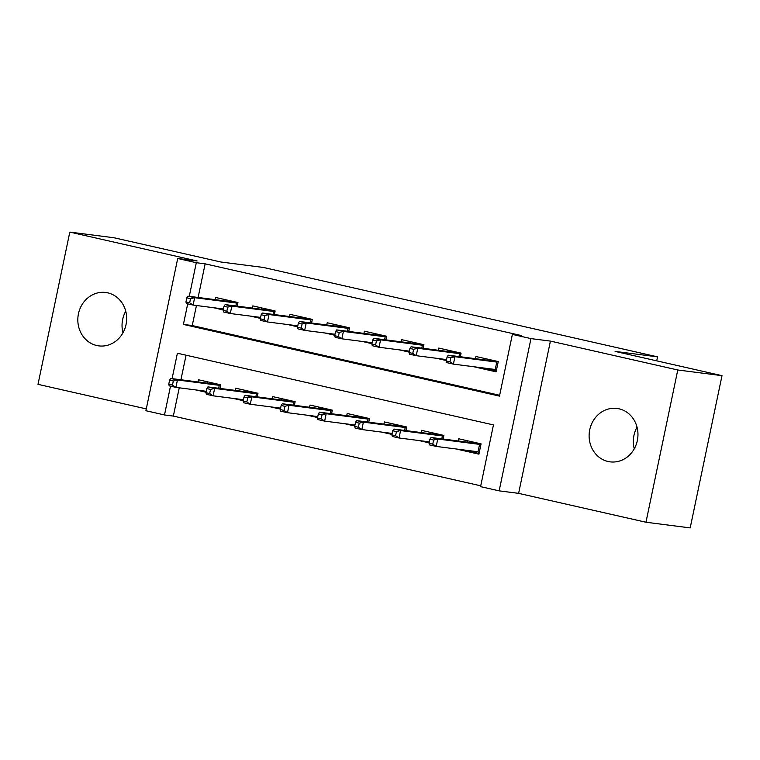 <?xml version="1.0" encoding="UTF-8"?>
<svg xmlns="http://www.w3.org/2000/svg" width="760" height="760" viewBox="0 0 760 760"><rect width="100%" height="100%" fill="white"/><g stroke="black" fill="none" stroke-linecap="round" stroke-linejoin="round"><path stroke-width="1.14" d="M96.738 345.515A26.923 24.387 -82.7 0 0 98.819 345.885A26.923 24.387 -82.7 0 0 126.255 323.437A26.923 24.387 -82.7 0 0 107.749 292.847A26.923 24.387 -82.7 0 0 105.668 292.476A26.923 24.387 -82.7 0 0 78.232 314.925A26.923 24.387 -82.7 0 0 96.738 345.515M608.038 461.481A26.923 24.387 -82.7 0 0 610.109 461.852A26.923 24.387 -82.7 0 0 637.554 439.403A26.923 24.387 -82.7 0 0 619.039 408.813A26.923 24.387 -82.7 0 0 616.958 408.443A26.923 24.387 -82.7 0 0 589.522 430.891A26.923 24.387 -82.7 0 0 608.038 461.481M179.246 387.809L173.337 416.081L164.493 414.95L145.901 410.733L177.707 258.485L196.298 262.703L189.278 296.334M656.707 360.848L657.542 356.849L263.378 267.453L220.932 262.01L114.028 237.766L69.806 232.094L38 384.341L146.281 408.899M657.542 356.849L615.096 351.405L722 375.659L690.194 527.906L645.971 522.234L677.778 369.987L550.42 341.097L530.964 338.608L499.158 490.856L480.567 486.637L493.458 424.916L177.393 353.229L172.083 378.632M550.42 341.097L518.614 493.354L645.971 522.234M518.614 493.354L499.158 490.856M173.337 416.081L480.738 485.811M722 375.659L677.778 369.987M237.206 306.137L237.956 302.527L215.65 297.464L215.184 299.649M274.388 314.573L275.139 310.954L252.833 305.9L252.377 308.085M311.572 323.01L312.331 319.39L290.016 314.336L289.56 316.521M348.755 331.445L349.514 327.826L327.199 322.762L326.743 324.957M385.938 339.881L386.697 336.262L364.382 331.198L363.926 333.393M423.13 348.308L423.88 344.688L401.574 339.635L401.109 341.82M460.313 356.744L461.063 353.124L438.757 348.07L438.301 350.255M465.747 450.262L456.599 449.084L478.914 454.147L481.061 443.859L458.745 438.795L458.289 440.99M428.564 441.826L419.416 440.648L429.134 442.852M391.381 433.39L382.233 432.221L391.951 434.425M354.188 424.954L345.04 423.785L354.768 425.99M317.005 416.518L307.857 415.349L317.585 417.553M279.822 408.091L270.674 406.913L280.392 409.117M242.639 399.655L233.491 398.477L243.209 400.691M186.057 355.195L180.927 379.762M443.118 439.042L443.878 435.423L421.562 430.359L421.106 432.554M405.935 430.606L406.685 426.987L384.38 421.933L383.923 424.118M368.752 422.17L369.502 418.56L347.197 413.497L346.74 415.682M331.559 413.744L332.32 410.124L310.004 405.061L309.548 407.255M294.376 405.308L295.137 401.688L272.821 396.625L272.365 398.82M257.194 396.872L257.953 393.252L235.638 388.198L235.182 390.383M220.01 388.436L220.761 384.816L198.455 379.762L197.999 381.947M196.317 390.003L206.026 392.255M187.701 303.858L183.407 324.425L499.481 396.112L512.373 334.39L521.217 335.521L205.143 263.834L198.123 297.464M196.441 305.51L192.251 325.555L499.653 395.276M473.803 366.738L496.1 371.849L498.256 361.56L475.94 356.497L475.484 358.691M436.62 358.302L446.329 360.563M399.427 349.875L409.146 352.127M362.244 341.44L371.953 343.691M325.062 333.003L334.77 335.255M287.878 324.567L297.587 326.819M250.695 316.141L260.404 318.392M213.503 307.705L223.221 309.956M177.707 258.485L197.163 260.984L69.806 232.094M205.143 263.834L196.298 262.703M512.373 334.39L530.964 338.608M170.506 386.156L164.493 414.95M192.251 325.555L183.407 324.425M482.942 367.963L473.793 366.785M205.457 391.219L196.308 390.051M445.759 359.527L436.61 358.349M408.566 351.091L399.418 349.923M371.383 342.655L362.235 341.487M334.2 334.229L325.052 333.051M297.017 325.793L287.869 324.615M259.834 317.357L250.686 316.188M222.642 308.921L213.493 307.752M634.258 448.808A26.923 24.387 97.3 0 1 637.032 427.158M122.968 332.842A26.923 24.387 97.3 0 1 125.742 311.191M487.692 368.524L487.55 369.189L482.952 367.916M484.633 359.86L484.909 358.53M489.373 360.468L489.554 359.584M488.053 368.572L487.55 369.189L496.242 371.165M450.813 357.732L447.099 356.887L446.234 361L449.958 361.845L450.813 357.732L454.945 356.716L448.248 355.195L490.086 360.563L496.774 362.083L497.981 361.503M449.958 361.845L453.397 364.125L495.225 369.483L496.774 362.083L454.945 356.716L453.397 364.125L446.699 362.606L446.234 361M448.248 355.195L447.099 356.887M495.225 369.483L496.337 370.728M489.877 359.66L490.086 360.563M467.713 440.828L467.438 442.159M465.756 450.214L470.354 451.487L470.497 450.822M479.056 453.463L470.354 451.487L470.858 450.86M472.178 442.766L472.368 441.883M429.903 439.185L429.039 443.298L432.763 444.144L433.618 440.03L429.903 439.185L431.062 437.494L437.75 439.014L436.202 446.424L478.03 451.782L479.579 444.381L472.891 442.861L472.682 441.959M433.618 440.03L437.75 439.014L479.579 444.381L480.795 443.792M431.062 437.494L472.891 442.861M432.763 444.144L436.202 446.424L429.514 444.904L429.039 443.298M479.142 453.026L478.03 451.782M446.471 359.879L445.769 359.48M447.45 351.433L447.726 350.103M452.19 352.041L452.371 351.158M413.63 349.296L409.906 348.45L409.051 352.564L412.765 353.409L413.63 349.296L417.762 348.279L411.065 346.769L452.894 352.127L459.591 353.647L460.798 353.067M458.983 356.573L459.591 353.647L417.762 348.279L416.214 355.69L446.528 359.575M412.765 353.409L416.214 355.69L409.516 354.169L409.051 352.564M411.065 346.769L409.906 348.45M452.684 351.224L452.894 352.127M409.288 351.443L408.576 351.044M410.257 342.998L410.542 341.667M415.007 343.606L415.188 342.722M376.447 340.86L372.723 340.024L371.868 344.137L375.582 344.974L376.447 340.86L380.57 339.853L373.882 338.333L415.71 343.691L422.408 345.211L423.615 344.631M421.791 348.137L422.408 345.211L380.57 339.853L379.031 347.253L409.345 351.139M375.582 344.974L379.031 347.253L372.334 345.733L371.868 344.137M373.882 338.333L372.723 340.024M415.501 342.788L415.71 343.691M372.106 343.007L371.393 342.608M373.074 334.562L373.35 333.231M377.815 335.169L378.005 334.286M339.255 332.433L335.54 331.588L334.685 335.702L338.399 336.547L339.255 332.433L343.387 331.417L336.699 329.897L378.527 335.264L385.215 336.775L386.431 336.195M384.608 339.71L385.215 336.775L343.387 331.417L341.838 338.817L372.162 342.712M338.399 336.547L341.838 338.817L335.151 337.307L334.685 335.702M336.699 329.897L335.54 331.588M378.318 334.362L378.527 335.264M334.913 334.571L334.21 334.181M335.891 326.125L336.167 324.795M340.632 326.733L340.822 325.85M302.072 323.998L298.357 323.152L297.492 327.265L301.216 328.111L302.072 323.998L306.204 322.981L299.506 321.461L341.344 326.828L348.033 328.349L349.248 327.769M347.424 331.274L348.033 328.349L306.204 322.981L304.655 330.391L334.979 334.276M301.216 328.111L304.655 330.391L297.967 328.871L297.492 327.265M299.506 321.461L298.357 323.152M341.135 325.926L341.344 326.828M430.53 432.402L430.255 433.722M428.573 441.778L429.276 442.177M434.995 434.33L435.176 433.456M392.72 430.749L391.856 434.862L395.58 435.708L396.435 431.594L392.72 430.749L393.87 429.058L400.567 430.578L399.019 437.988L429.343 441.873M441.788 438.872L442.396 435.945L435.708 434.425L435.499 433.523M396.435 431.594L400.567 430.578L442.396 435.945L443.602 435.366M393.87 429.058L435.708 434.425M395.58 435.708L399.019 437.988L392.322 436.468L391.856 434.862M393.347 423.966L393.072 425.296M391.39 433.342L392.094 433.741M397.812 425.904L397.993 425.02M355.528 422.313L354.673 426.426L358.387 427.272L359.252 423.159L355.528 422.313L356.687 420.631L363.385 422.142L361.836 429.552L392.16 433.438M404.605 430.435L405.213 427.509L398.515 425.99L398.316 425.087M359.252 423.159L363.385 422.142L405.213 427.509L406.419 426.93M356.687 420.631L398.515 425.99M358.387 427.272L361.836 429.552L355.138 428.032L354.673 426.426M356.165 415.53L355.889 416.86M354.198 424.906L354.91 425.305M360.63 417.468L360.81 416.584M318.345 413.887L317.49 418L321.204 418.845L322.069 414.722L318.345 413.887L319.504 412.195L326.192 413.715L324.653 421.116L354.967 425.011M367.412 421.999L368.03 419.073L361.332 417.553L361.123 416.66M322.069 414.722L326.192 413.715L368.03 419.073L369.236 418.494M319.504 412.195L361.332 417.553M321.204 418.845L324.653 421.116L317.955 419.606L317.49 418M318.981 407.094L318.697 408.424M317.015 416.47L317.727 416.869M323.437 409.032L323.627 408.148M281.162 405.45L280.307 409.564L284.022 410.409L284.876 406.296L281.162 405.45L282.321 403.759L289.009 405.279L287.46 412.69L317.784 416.575M330.229 413.573L330.847 410.637L324.149 409.127L323.94 408.224M284.876 406.296L289.009 405.279L330.847 410.637L332.053 410.058M282.321 403.759L324.149 409.127M284.022 410.409L287.46 412.69L280.772 411.169L280.307 409.564M297.73 326.144L297.027 325.745M298.709 317.699L298.984 316.369M303.449 318.307L303.63 317.423M264.888 315.562L261.174 314.716L260.309 318.829L264.034 319.675L264.888 315.562L269.021 314.545L262.323 313.025L304.161 318.392L310.849 319.912L312.056 319.333M310.241 322.838L310.849 319.912L269.021 314.545L267.473 321.955L297.797 325.841M264.034 319.675L267.473 321.955L260.775 320.435L260.309 318.829M262.323 313.025L261.174 314.716M303.952 317.49L304.161 318.392M281.789 398.658L281.513 399.988M279.832 408.044L280.535 408.433M286.254 400.596L286.444 399.712M243.979 397.014L243.114 401.128L246.838 401.974L247.694 397.86L243.979 397.014L245.138 395.323L251.826 396.844L250.277 404.253L280.601 408.139M293.047 405.137L293.654 402.211L286.966 400.691L286.757 399.788M247.694 397.86L251.826 396.844L293.654 402.211L294.87 401.631M245.138 395.323L286.966 400.691M246.838 401.974L250.277 404.253L243.59 402.733L243.114 401.128M260.547 317.709L259.844 317.309M261.526 309.263L261.801 307.933M266.266 309.871L266.447 308.988M227.706 307.125L223.982 306.28L223.126 310.403L226.841 311.239L227.706 307.125L231.838 306.109L225.141 304.599L266.969 309.956L273.666 311.476L274.873 310.897M273.049 314.402L273.666 311.476L231.838 306.109L230.289 313.519L260.604 317.404M226.841 311.239L230.289 313.519L223.592 311.999L223.126 310.403M225.141 304.599L223.982 306.28M266.76 309.054L266.969 309.956M244.606 390.231L244.33 391.562M242.649 399.608L243.352 400.007M249.071 392.169L249.251 391.286M206.796 388.578L205.931 392.692L209.655 393.537L210.511 389.424L206.796 388.578L207.945 386.897L214.643 388.408L213.094 395.817L243.418 399.703M255.863 396.701L256.471 393.775L249.784 392.255L249.574 391.352M210.511 389.424L214.643 388.408L256.471 393.775L257.678 393.195M207.945 386.897L249.784 392.255M209.655 393.537L213.094 395.817L206.397 394.298L205.931 392.692M223.364 309.272L222.651 308.873M224.333 300.827L224.618 299.497M229.083 301.435L229.263 300.551M190.523 298.69L186.798 297.853L185.943 301.967L189.658 302.812L190.523 298.69L194.645 297.683L187.957 296.162L229.786 301.53L236.483 303.041L237.69 302.461M235.866 305.966L236.483 303.041L194.645 297.683L193.107 305.083L223.421 308.978M189.658 302.812L193.107 305.083L186.409 303.572L185.943 301.967M187.957 296.162L186.798 297.853M229.577 300.627L229.786 301.53M207.423 381.795L207.148 383.125M205.466 391.172L206.169 391.571M211.888 383.733L212.068 382.85M169.603 380.142L168.748 384.265L172.463 385.101L173.327 380.988L169.603 380.142L170.762 378.461L177.46 379.981L175.911 387.381L206.226 391.267M218.68 388.265L219.288 385.339L212.591 383.819L212.382 382.916M173.327 380.988L177.46 379.981L219.288 385.339L220.495 384.759M170.762 378.461L212.591 383.819M172.463 385.101L175.911 387.381L169.214 385.861L168.748 384.265"/></g></svg>
